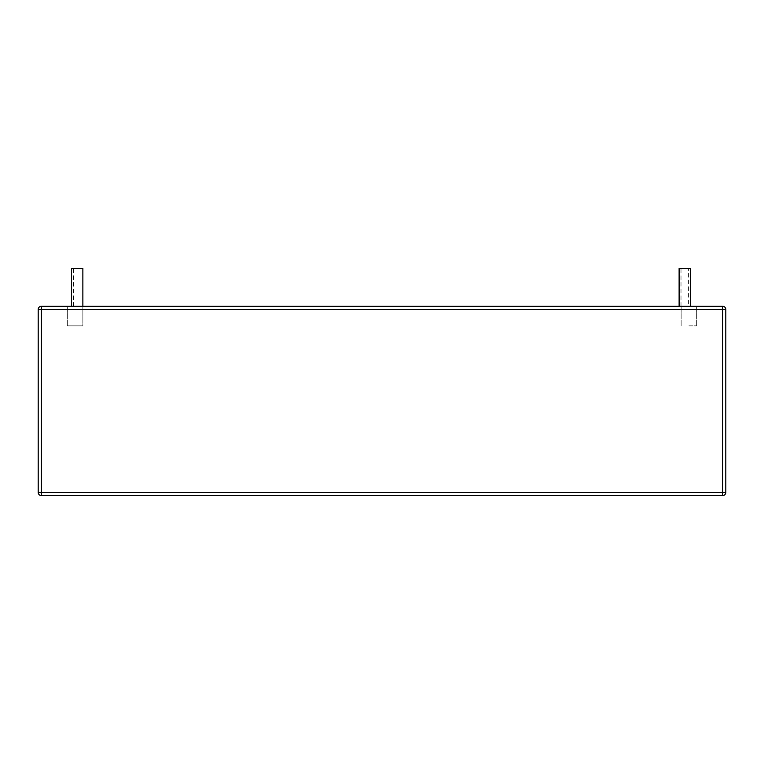 <?xml version="1.0" encoding="UTF-8"?>
<svg xmlns="http://www.w3.org/2000/svg" width="764" height="764" viewBox="0 0 764 764"><rect width="100%" height="100%" fill="white"/><g stroke="black" fill="none" stroke-linecap="round" stroke-linejoin="round"><path stroke-width="0.57" stroke-dasharray="3.82 2.86" d="M41.351 495.549L722.649 495.549L722.649 306.297A3.151 3.151 0 0 1 725.8 309.458L38.2 309.458A3.151 3.151 0 0 1 41.351 306.297L722.649 306.297A3.151 3.151 0 0 1 725.8 309.458L725.8 492.398A3.151 3.151 0 0 1 722.649 495.549A3.151 3.151 0 0 0 725.8 492.398L41.351 492.398L41.351 306.297A3.151 3.151 0 0 0 38.2 309.458L38.2 492.398L41.351 492.398L41.351 495.549A3.151 3.151 0 0 1 38.2 492.398A3.151 3.151 0 0 0 41.351 495.549M502.702 495.549L539.489 495.425L502.702 495.549M530.283 495.425L537.13 495.425L530.283 495.549M450.168 495.549L431.755 495.425L450.168 495.549M381.933 495.549L361.286 495.425L381.933 495.425M362.489 495.549L388.675 495.549L362.489 495.425M271.44 495.549L304.855 495.549L271.44 495.425M461.38 495.425L498.262 495.425L461.38 495.549M390.261 495.549L348.002 495.425L390.261 495.549M383.881 495.549L354.706 495.425L383.881 495.549M298.247 495.425L255.329 495.549L298.247 495.549M340.935 495.549L304.635 495.425L340.935 495.549M397.003 495.549L443.645 495.549L397.003 495.425M222.009 495.549L258.48 495.425L222.009 495.549M254.527 495.549L240.813 495.425L254.527 495.549M350.495 495.549L308.226 495.425L350.495 495.549M344.106 495.549L308.226 495.425L344.106 495.549M394.606 495.549L426.369 495.549L394.606 495.425M492.627 495.549L455.382 495.549M81.099 495.549L74.786 495.549L81.099 495.425M509.187 495.425L532.814 495.549L509.187 495.425M455.382 495.425L492.627 495.425M400.766 495.425L420.21 495.425L400.766 495.549M363.463 495.425L382.554 495.425L363.463 495.549M344.106 495.425L314.94 495.425L344.106 495.425M273.321 495.549L289.881 495.549L273.321 495.425M403.688 495.549L436.97 495.549L403.688 495.425M337.984 495.425L311.082 495.425L337.984 495.425M80.974 268.451L73.401 268.451L80.974 268.451L80.974 306.297L73.401 306.297L80.974 306.297M679.12 306.297L690.475 306.297L679.12 306.297L690.475 306.297L679.12 306.297L679.12 268.451L690.475 268.451M71.51 268.451L82.865 268.451L71.51 268.451L82.865 268.451L82.865 306.297L67.347 306.297L82.856 306.297L67.347 306.297L82.856 306.297L82.856 325.856L67.347 325.856L82.856 325.856L67.347 325.856L82.856 325.856L82.856 306.297M688.584 268.451L681.01 268.451L688.584 268.451L688.584 306.297L681.01 306.297L688.584 306.297M688.899 306.297L681.144 306.297L688.899 306.297M688.899 325.856L696.653 325.856L688.899 325.856M73.401 306.297L73.401 268.451M681.01 306.297L681.01 268.451M67.347 325.856L67.347 306.297L67.347 325.856M696.653 325.856L696.653 306.297L696.653 325.856M681.144 325.856L681.144 306.297L681.144 325.856"/><path stroke-width="1.15" d="M722.649 495.549A3.151 3.151 0 0 0 725.8 492.398L722.649 492.398L722.649 495.549L41.351 495.549L41.351 306.297A3.151 3.151 0 0 0 38.2 309.458L725.8 309.458A3.151 3.151 0 0 0 722.649 306.297L41.351 306.297M690.475 268.451L690.475 306.297L690.475 268.451L679.12 268.451L679.12 306.297M82.865 306.297L82.865 268.451L71.51 268.451L71.51 306.297L71.51 268.451M725.8 492.398L725.8 309.458M722.649 306.297L722.649 492.398L38.2 492.398L38.2 309.458M38.2 492.398A3.151 3.151 0 0 0 41.351 495.549"/></g></svg>
